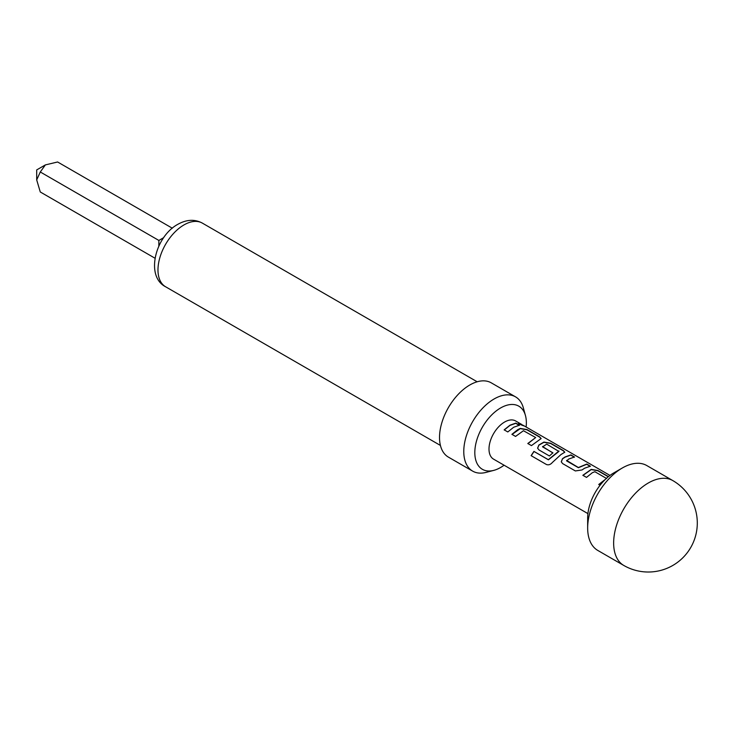 <?xml version="1.0" encoding="UTF-8"?>
<svg xmlns="http://www.w3.org/2000/svg" width="734" height="734" viewBox="0 0 734 734"><rect width="100%" height="100%" fill="white"/><g stroke="black" fill="none" stroke-linecap="round" stroke-linejoin="round"><path stroke-width="1.1" d="M523.003 425.215C524.81 426.298 523.617 425.931 519.415 424.114L518.397 423.151L524.149 425.913M522.883 425.426L521.828 424.821L522.883 425.426M582.934 475.439L591.2 469.604L597.843 470.733L608.266 476.751M598.825 484.614L604.88 479.816M561.299 461.897L562.528 458.86L565.061 457.154L570.795 455.117L574.428 457.218M566.611 460.42L578.383 467.53L586.741 464.072L590.384 466.173L584.585 468.228L582.025 469.953L575.355 470.944L562.62 463.594L561.262 461.814L562.501 458.677L565.061 456.952L570.859 454.897L574.493 456.998L568.703 459.053L566.648 460.915L578.41 467.714L586.677 464.292L590.319 466.393M537.646 448.245L538.875 445.208L543.903 442.299L550.537 443.428L563.272 450.777L564.749 452.327M546.509 464.549L531.232 455.722L534.022 451.493L548.426 459.805L558.913 451.428L546.692 444.143L542.573 446.85L552.913 452.823L549.399 455.961L538.967 449.942L537.609 448.162L538.848 445.024L543.931 442.079L550.601 443.208L563.336 450.557L564.795 452.208L560.941 454.575L552.408 462.438C550.537 464.622 548.527 465.301 546.39 464.475L531.104 455.658L533.93 451.382L548.335 459.695L558.932 450.979M542.564 446.538L552.941 453.006M511.983 434.473L520.25 428.647L526.893 429.775L539.628 437.125L541.096 438.666M527.874 443.648L535.682 437.556L523.443 430.72L515.562 436.427L511.919 434.326L517.764 429.647L520.278 428.427L526.957 429.546L539.692 436.904L541.141 438.556L531.453 445.602L527.81 443.501L535.682 437.556M504.23 429.996L510.011 425.371L515.754 423.334L519.388 425.436M521.957 424.61L515.617 420.949A22.048 12.735 120 0 0 504.588 422.041A22.048 12.735 120 0 0 489 449.052A22.048 12.735 120 0 0 493.569 459.145L587.916 513.616M504.074 465.209A36.452 21.047 -60 0 1 500.588 467.494A36.452 21.047 -60 0 1 493.78 470.375A36.452 21.047 -60 0 1 474.815 452.621A36.452 21.047 -60 0 1 500.588 407.976A36.452 21.047 -60 0 1 525.452 415.527A36.452 21.047 -60 0 1 526.361 422.857A36.452 21.047 -60 0 1 526.131 427.014M525.452 415.527L523.342 407.856A42.875 24.754 120 0 0 515.534 396.855A42.875 24.754 120 0 0 494.101 398.975A42.875 24.754 120 0 0 466.081 436.767A42.875 24.754 120 0 0 472.659 471.127A42.875 24.754 120 0 0 486.082 472.384L493.78 470.375M515.534 396.855L491.285 382.854A42.875 24.754 120 0 0 469.843 384.974A42.875 24.754 120 0 0 441.831 422.756A42.875 24.754 120 0 0 448.401 457.117L472.659 471.127M154.993 258.212L40.287 191.987L36.7 179.913L36.7 169.912L45.361 164.911L57.61 161.985L172.316 228.21M36.7 179.913L40.287 171.985L45.361 164.911M587.659 528.012L587.659 518.011A36.755 21.222 -60 0 1 613.642 472.999L622.304 467.998A49.004 28.296 120 0 0 587.659 528.012A49.004 28.296 120 0 0 597.806 550.445L623.79 565.455A49.004 28.296 -60 0 1 613.642 543.022A49.004 28.296 -60 0 1 648.296 483A49.004 28.296 -60 0 1 672.794 480.577L646.81 465.567A49.004 28.296 120 0 0 622.304 467.998L613.642 472.999M600.091 485.229L598.76 484.468L605.339 479.375M606.642 478.513L594.87 471.723L592.347 472.705L586.512 477.394L582.869 475.293L591.228 469.393L597.907 470.512L608.458 476.605M513.644 427.271L507.8 431.95L504.166 429.849L510.011 425.169L515.819 423.114L519.452 425.215L513.644 427.271M159.553 244.633A11.028 6.367 0 0 0 158.847 244.193L158.893 240.458L40.287 171.985M158.893 240.458L162.095 238.559A11.028 6.367 -120 0 0 162.838 238.945M518.424 423.298L521.828 424.821M183.968 224.925A36.755 21.222 120 0 0 159.957 257.313A36.755 21.222 120 0 0 165.59 286.765C145.176 276.415 155.25 236.476 177.839 224.32C186.574 219.448 194.739 219.044 202.345 223.108A36.755 21.222 120 0 0 183.968 224.925M158.847 246.101L158.847 244.193M162.095 238.559L163.755 237.605M165.59 286.765L440.418 445.437M523.92 425.738L609.972 475.421M623.79 565.455A49.004 49.004 0 0 0 690.731 547.518A49.004 49.004 0 0 0 672.794 480.577M202.345 223.108L477.173 381.781"/></g></svg>
